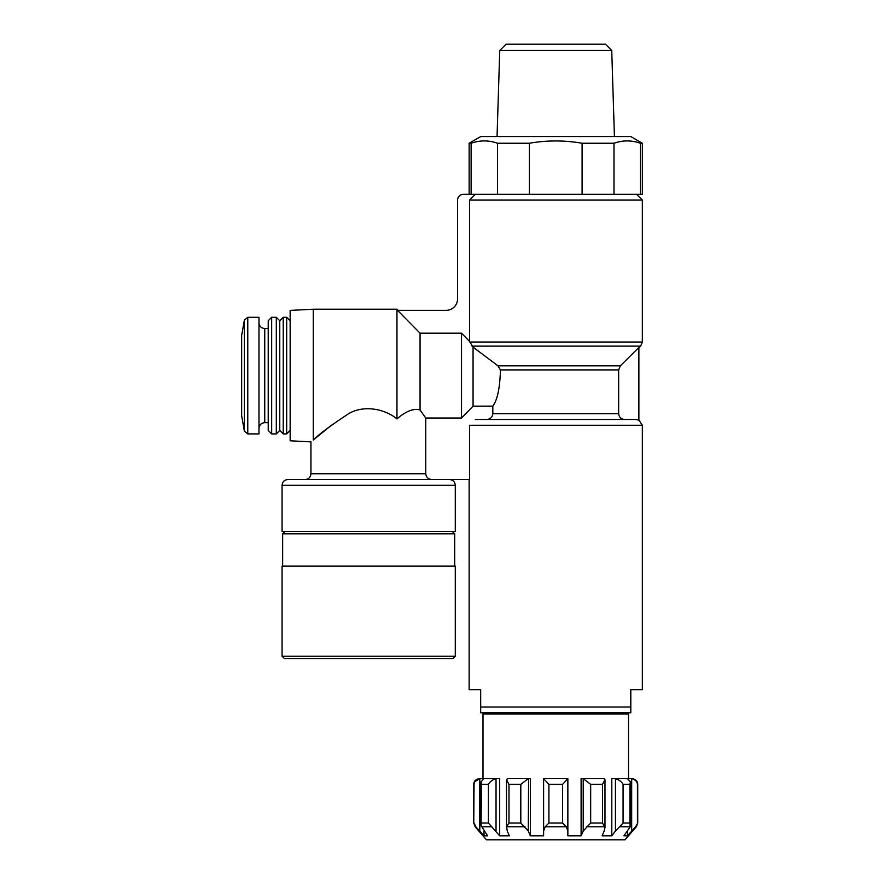 <?xml version="1.0" encoding="UTF-8"?>
<svg xmlns="http://www.w3.org/2000/svg" width="884" height="884" viewBox="0 0 884 884"><rect width="100%" height="100%" fill="white"/><g stroke="black" fill="none" stroke-linecap="round" stroke-linejoin="round"><path stroke-width="1.33" d="M282.073 485.305L455.282 485.305L455.282 531.494L282.073 531.494L282.073 485.305C282.416 481.791 284.339 479.868 287.841 479.526L469.57 479.526L469.57 425.259L642.348 425.259L642.348 689.686L630.8 689.686L630.8 712.78L480.686 712.78L480.686 689.686L469.139 689.686L469.139 479.526M630.8 712.78L630.8 707.012L480.686 707.012M310.936 441.845L310.936 473.758L425.757 473.758L425.757 418.033L461.514 418.033L473.062 406.154L492.819 406.154L492.819 413.712C492.388 417.149 490.454 419.071 486.996 419.48M425.757 473.758C426.187 477.194 428.132 479.117 431.591 479.526M461.514 418.033L461.514 333.18L420.066 333.18L397.546 310.361L446.044 310.361A11.547 11.547 0 0 0 457.592 298.814L457.592 200.082A5.768 5.768 0 0 1 463.36 194.314L471.117 194.314L471.117 143.241L469.139 143.241L469.139 194.314M461.514 333.18L469.57 341.434L469.57 200.082L475.371 194.314M624.48 419.48C621.01 419.082 619.076 417.16 618.656 413.712L618.656 369.91L620.358 365.832L497.957 365.832L473.062 347.158L497.957 365.832L500.443 369.91C499.935 387.932 497.394 400.01 492.819 406.154M620.358 365.832L638.878 347.445L638.878 420.187L636.104 419.48L475.371 419.48L636.104 419.48M473.062 406.154L473.062 347.158L469.57 341.434M636.568 194.314L642.348 200.082L469.57 200.082M331.655 425.06L313.245 440C310.207 442.453 310.207 442.453 313.245 440C319.268 434.099 330.097 425.978 345.732 415.624C360.805 404.353 383.667 407.966 396.971 418.906C406.065 411.082 413.767 408.11 420.066 409.988L425.757 418.033M469.139 143.241L480.686 136.578L630.8 136.578L642.348 143.241L642.348 194.314L613.993 194.314L613.993 143.241L582.114 143.241L582.114 194.314L529.361 194.314L529.361 143.241L497.493 143.241L497.493 194.314L471.117 194.314M529.361 194.314L497.493 194.314M613.993 194.314L582.114 194.314M479.526 778.605C475.736 779.235 473.813 781.169 473.758 784.373L474.045 784.373C474.222 781.589 476.133 779.677 479.791 778.638L484.012 778.627M481.57 784.373L488.399 784.373C490.012 781.589 492.554 779.677 496.034 778.638C492.565 779.677 490.012 781.589 488.399 784.373L488.399 823.026L499.681 835.811L499.681 778.605L483.902 778.638L481.007 781.986L481.57 784.373L481.018 825.413L487.559 835.811L484.012 835.811L475.868 826.816L474.045 823.026L475.868 826.816L475.172 826.816L473.758 823.026L474.045 784.373M496.034 831.026L496.034 778.638L496.642 778.605L487.559 778.605M508.974 784.373L520.809 784.373L528.267 778.638L520.809 784.373L520.809 823.026L528.267 831.026L530.378 835.811L530.378 778.605L507.615 778.605L506.499 779.732L508.974 784.373L508.974 823.026L506.631 826.816L507.261 831.026L509.372 835.811L499.681 835.811M548.909 784.373L562.567 784.373L567.859 778.638L543.616 778.605L548.909 784.373L548.909 823.026L545.152 826.816L543.616 831.026L543.616 835.811L543.616 778.605M590.678 784.373L602.501 784.373L604.976 779.732L603.86 778.605L581.108 778.605L581.108 835.811L583.208 831.026L590.678 823.026L590.678 784.373L583.208 778.638L583.208 831.026M602.103 778.605L581.108 778.605M614.833 778.605L615.452 778.638C618.922 779.677 621.463 781.589 623.076 784.373L629.905 784.373L630.469 781.986L627.574 778.638L611.794 778.605L611.794 835.811L615.452 831.026L611.794 835.811L602.103 835.811L604.214 831.026L604.844 826.816L602.501 823.026L590.678 823.026M623.916 778.605L611.794 778.605M631.949 778.605C635.74 779.235 637.662 781.169 637.729 784.373L637.441 784.373C637.254 781.589 635.342 779.677 631.684 778.638L627.474 778.627M479.791 831.026L479.791 778.638L475.117 781.478M528.267 831.026L528.621 778.605M567.859 778.638L567.859 831.026L566.324 826.816L562.567 823.026L548.909 823.026M623.076 784.373L623.076 823.026L615.452 831.026L615.452 778.638M627.474 831.17L627.474 835.811L623.916 835.811L630.204 826.816L629.905 823.026L623.076 823.026M475.172 826.816L486.454 839.8L625.021 839.8L636.303 826.816L637.729 823.026L635.607 826.816L627.474 835.811M586.512 826.816L604.844 826.816L604.999 827.877M567.859 831.026L567.859 835.811L581.108 835.811M530.378 835.811L543.616 835.811M506.488 827.877L506.631 826.816L524.974 826.816M642.348 143.241L640.37 143.241L640.37 194.314M471.117 143.241C479.901 140.158 488.697 140.158 497.493 143.241M529.361 143.241C546.942 140.202 564.522 140.202 582.114 143.241M613.993 143.241C622.778 140.158 631.574 140.158 640.37 143.241M584.611 712.78L584.611 713.941M628.491 778.605L628.491 713.941L482.995 713.941L482.995 778.605M484.012 831.17L484.012 835.811M284.383 658.514L452.973 658.514L284.383 658.514L282.073 656.204L282.073 566.136L455.282 566.136L455.282 656.204L452.973 658.514M282.648 566.136L282.648 533.803L454.696 533.803L454.696 566.136M284.957 531.494L282.648 533.803M420.066 409.988L420.066 333.18M396.971 418.906L396.971 309.212L313.245 309.212L313.245 440M310.969 441.878L290.151 440.784L290.151 310.417L313.245 309.212M286.692 433.922L286.692 317.29L283.223 317.29L283.223 433.922L286.692 433.922L290.151 430.453M283.223 433.922L279.764 430.453L279.764 320.759L283.223 317.29M276.294 433.922L276.294 317.29L271.675 317.29L271.675 433.922L276.294 433.922L279.764 430.453M271.675 433.922L268.217 430.453L268.217 320.759L271.675 317.29M247.774 317.29L247.774 433.922L258.979 433.922L258.979 317.29L247.774 317.29L244.36 320.152L244.36 431.049L241.652 415.734L241.652 335.478L244.36 320.152M611.739 50.476L605.452 44.2L506.024 44.2L499.747 50.476L611.739 50.476L614.424 136.578M638.878 347.887L640.657 346.119L472.045 346.119M618.656 369.91L500.443 369.91M618.656 413.712L492.819 413.712M642.348 200.082L642.348 342.031L469.736 342.031M488.399 823.026L481.57 823.026M520.809 823.026L508.974 823.026M562.567 784.373L562.567 823.026M602.501 784.373L602.501 823.026M629.905 784.373L629.905 823.026M491.858 826.816L481.272 826.816M566.324 826.816L545.152 826.816M630.204 826.816L619.618 826.816M636.303 826.816L635.607 826.816M637.441 784.373L637.441 823.026M631.684 778.638L631.684 831.026M282.073 656.204L455.282 656.204M268.217 422.662L264.747 422.662L264.747 328.55C261.244 328.207 259.321 326.284 258.979 322.771M642.348 342.031L640.657 346.119M642.348 425.259L638.867 419.966M473.758 784.373L473.758 823.026M526.875 712.78L526.875 713.941M637.729 784.373L637.729 823.026M630.458 781.986L630.458 825.413M604.987 779.732L604.987 827.656M506.488 779.732L506.488 827.645M481.018 781.986L481.018 825.413M310.936 473.758C310.593 477.261 308.671 479.183 305.168 479.526M452.387 531.494L454.696 533.803M455.282 485.305C454.94 481.791 453.017 479.868 449.503 479.526M398.12 310.361L396.971 309.212M290.151 320.759L286.692 317.29M279.764 320.759L276.294 317.29M268.217 328.55L264.747 328.55M264.747 422.662C261.244 423.005 259.321 424.928 258.979 428.431M247.774 433.922L244.36 431.049M499.747 50.476L497.051 136.578"/></g></svg>
